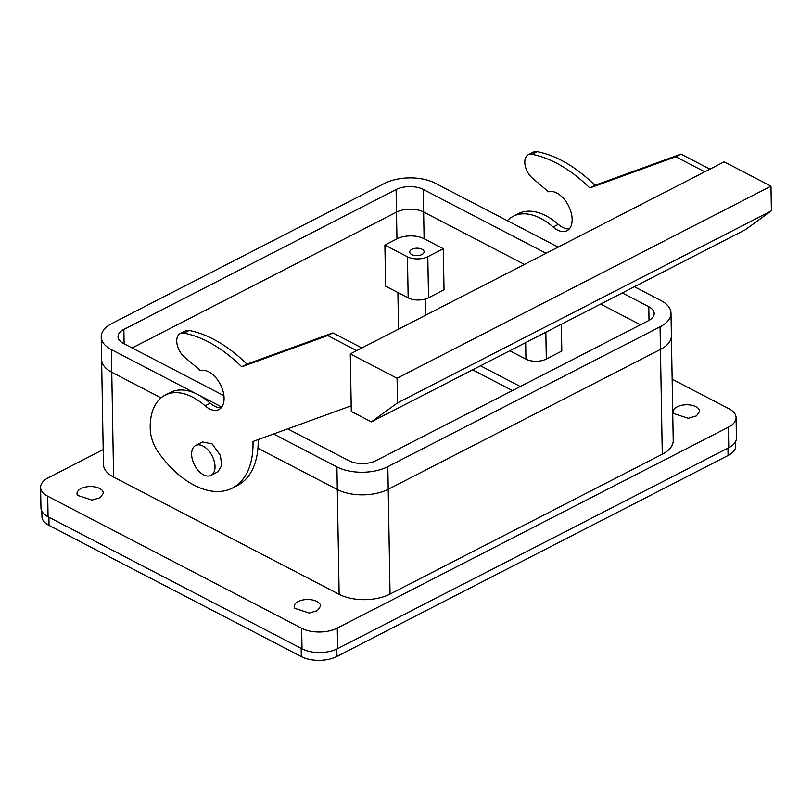 <?xml version="1.0" encoding="UTF-8"?>
<svg xmlns="http://www.w3.org/2000/svg" width="812" height="812" viewBox="0 0 812 812"><rect width="100%" height="100%" fill="white"/><g stroke="black" fill="none" stroke-linecap="round" stroke-linejoin="round"><path stroke-width="1.22" d="M525.658 342.603L525.943 359.137A14.403 7.44 -1 0 0 546.303 359.036L561.813 351.068L561.346 324.262M525.943 359.137L509.804 350.743M640.485 324.78L600.647 304.074L640.485 324.78M546.111 253.314L423.245 189.409L424.097 238.728A19.204 9.917 -1 0 0 396.956 238.86L396.489 212.145L132.133 347.962L396.489 212.145A19.204 9.917 -1 0 1 423.631 212.013L524.44 264.438L423.631 212.013A19.204 9.917 -1 0 0 396.489 212.145L396.094 189.541L123.85 329.408A19.204 9.917 -1 0 0 118.024 336.696A19.204 9.917 -1 0 0 123.434 343.435L223.929 395.698M424.097 238.728L443.311 248.726L444.032 289.823L428.523 297.791A14.403 7.44 -1 0 1 408.162 297.882L385.609 286.159L384.888 245.062L396.956 238.86M520.33 386.512L480.501 365.796L520.33 386.512M558.169 247.112L435.303 183.218A36.002 18.595 -1 0 0 384.391 183.461L112.157 323.328A36.002 18.595 -1 0 0 101.226 336.98L101.612 359.584A36.002 18.595 -1 0 0 111.772 372.241L161.03 397.86L111.772 372.241L113.599 477.04A36.002 18.595 179 0 1 103.449 464.393L101.612 359.584A36.002 18.595 -1 0 0 111.772 372.241L111.376 349.637L195.743 393.505M273.583 433.984L336.919 466.92A36.002 18.595 -1 0 0 387.821 466.677L388.217 489.281L660.45 349.424A36.002 18.595 -1 0 0 671.392 335.762A36.002 18.595 -1 0 1 660.45 349.424L388.217 489.281A36.002 18.595 -1 0 1 337.315 489.524L257.922 448.244L337.315 489.524A36.002 18.595 -1 0 0 388.217 489.281L390.044 594.079A36.002 18.595 179 0 1 339.142 594.333L113.599 477.04M384.888 245.062L407.441 256.785A14.403 7.44 -1 0 0 427.802 256.693L443.311 248.726M409.979 252.999A7.196 3.715 -1 0 0 417.926 255.587A7.196 3.715 -1 0 0 424.118 251.791A7.196 3.715 -1 0 0 423.864 250.837A7.196 3.715 -1 0 0 415.917 248.249A7.196 3.715 -1 0 0 409.725 252.045A7.196 3.715 -1 0 0 409.979 252.999M301.648 628.275L302.013 648.818A25.202 13.022 -1 0 0 337.64 648.646L728.77 447.706A25.202 13.022 -1 0 0 736.423 438.145L736.068 417.591A25.202 13.022 179 0 1 728.405 427.163L337.284 628.102A25.202 13.022 179 0 1 301.648 628.275L47.705 496.213A25.202 13.022 179 0 1 40.6 487.352A25.202 13.022 179 0 1 48.253 477.791L103.185 449.574M302.013 648.818L48.07 516.757A25.202 13.022 -1 0 1 40.955 507.906L40.6 487.352M662.277 454.223L660.054 326.82A36.002 18.595 -1 0 0 670.996 313.158L673.219 440.561A36.002 18.595 179 0 1 662.277 454.223L390.044 594.079M736.068 417.591A25.202 13.022 179 0 0 728.963 408.74L672.153 379.194M673.737 413.562A13.205 6.821 179 0 1 673.26 411.806A13.205 6.821 179 0 1 684.628 404.843A13.205 6.821 179 0 1 699.183 409.593L699.66 411.349L696.452 415.896L688.292 418.302L673.737 413.562M294.675 608.3A13.205 6.821 179 0 1 294.198 606.554A13.205 6.821 179 0 1 305.556 599.591A13.205 6.821 179 0 1 320.121 604.341L320.598 606.087L317.39 610.644L309.23 613.05L294.675 608.3M77.485 495.361A13.205 6.821 179 0 1 77.008 493.605A13.205 6.821 179 0 1 88.376 486.642A13.205 6.821 179 0 1 102.931 491.392L103.408 493.148L100.201 497.695L92.04 500.111L77.485 495.361M258.175 439.586A86.407 51.024 62.8 0 1 237.52 485.424L232.354 488.083A86.407 51.024 62.8 0 1 158.979 453.279A28.806 17.011 62.8 0 1 150.25 429.507A62.402 36.855 62.8 0 1 165.13 395.129A62.402 36.855 62.8 0 1 205.091 405.827L210.257 403.178A62.402 36.855 62.8 0 0 170.297 392.47L165.13 395.129M221.25 407.705A21.599 12.759 62.8 0 1 210.257 403.178M205.091 405.827A21.599 12.759 62.8 0 0 217.677 410.04A21.599 12.759 62.8 0 0 218.925 409.532A21.599 12.759 62.8 0 0 220.905 385.517A21.599 12.759 62.8 0 0 200.432 370.597L184.344 356.925A14.403 8.506 62.8 0 1 177.016 343.923A14.403 8.506 62.8 0 1 180.183 333.58L185.359 330.931A14.403 8.506 62.8 0 1 189.125 330.474A134.416 79.373 62.8 0 1 246.919 364.131L332.9 332.91L361.868 347.972M704.745 171.809L675.787 156.746L589.806 187.978L594.973 185.319L680.953 154.097L675.787 156.746M507.327 220.671A62.402 36.855 62.8 0 1 513.174 216.317A62.402 36.855 62.8 0 1 553.145 227.025A21.599 12.759 62.8 0 0 565.731 231.227A21.599 12.759 62.8 0 0 566.979 230.73A21.599 12.759 62.8 0 0 568.958 206.705A21.599 12.759 62.8 0 0 548.486 191.784L532.388 178.112A14.403 8.506 62.8 0 1 525.07 165.11A14.403 8.506 62.8 0 1 528.236 154.767A14.403 8.506 62.8 0 1 532.002 154.321A134.416 79.373 62.8 0 1 589.806 187.978M232.354 488.083A86.407 51.024 62.8 0 0 252.989 441.464L351.2 405.797M180.183 333.58A14.403 8.506 62.8 0 1 183.948 333.133A134.416 79.373 62.8 0 1 241.753 366.791L246.919 364.131M356.691 350.622L327.733 335.559L241.753 366.791M327.733 335.559L332.9 332.91M350.297 353.91L351.302 411.451L371.348 421.875L745.243 229.786L771.4 210.805L770.974 186.151L724.192 161.821L350.297 353.91L397.078 378.24L770.974 186.151M709.911 169.16L680.953 154.097M528.236 154.767L533.403 152.118A14.403 8.506 62.8 0 1 537.168 151.661A134.416 79.373 62.8 0 1 594.973 185.319M569.303 228.893A21.599 12.759 62.8 0 1 558.311 224.366A62.402 36.855 62.8 0 0 518.34 213.668L513.174 216.317M211.008 475.385L217.9 471.843L221.757 465.57L220.356 455.339L212.155 443.91L202.543 441.961L195.651 445.494A16.798 9.917 -117.2 0 0 193.185 461.998A16.798 9.917 -117.2 0 0 211.008 475.385A16.798 9.917 -117.2 0 0 213.465 458.881A16.798 9.917 -117.2 0 0 195.651 445.494M371.348 421.875L397.504 402.894L397.078 378.24M397.504 402.894L771.4 210.805M101.226 336.98A36.002 18.595 -1 0 0 111.376 349.637M200.026 395.738L221.777 407.045M660.054 326.82L387.821 466.677M670.996 313.158A36.002 18.595 -1 0 0 660.846 300.501L634.375 286.737M423.245 189.409A19.204 9.917 -1 0 0 396.094 189.541M287.692 428.858L348.977 460.729A19.204 9.917 -1 0 0 376.129 460.597L648.362 320.73A19.204 9.917 -1 0 0 654.198 313.452A19.204 9.917 -1 0 0 648.778 306.703L622.317 292.939M735.652 441.464L735.733 445.93A25.202 13.022 179 0 1 728.08 455.491L336.95 656.431A25.202 13.022 179 0 1 301.313 656.603L49.045 525.415A25.202 13.022 179 0 1 41.94 516.564L41.848 511.205M472.614 369.846L512.443 390.562M301.313 656.603L301.171 648.382L48.903 517.193L49.045 525.415M425.153 299.09L425.437 315.31M545.837 332.23L546.303 359.036M427.802 256.693L428.523 297.791M398.53 329.134L397.89 292.543M336.919 466.92L339.142 594.333M407.441 256.785L408.162 297.882M337.284 628.102L337.64 648.646M47.705 496.213L48.07 516.757M728.405 427.163L728.77 447.706M183.948 333.133L189.125 330.474M532.002 154.321L537.168 151.661M553.145 227.025L558.311 224.366M124.104 343.78L123.85 329.408M649.021 320.375L648.778 306.703M727.948 448.133L728.08 455.491M336.828 649.052L336.95 656.431"/></g></svg>
